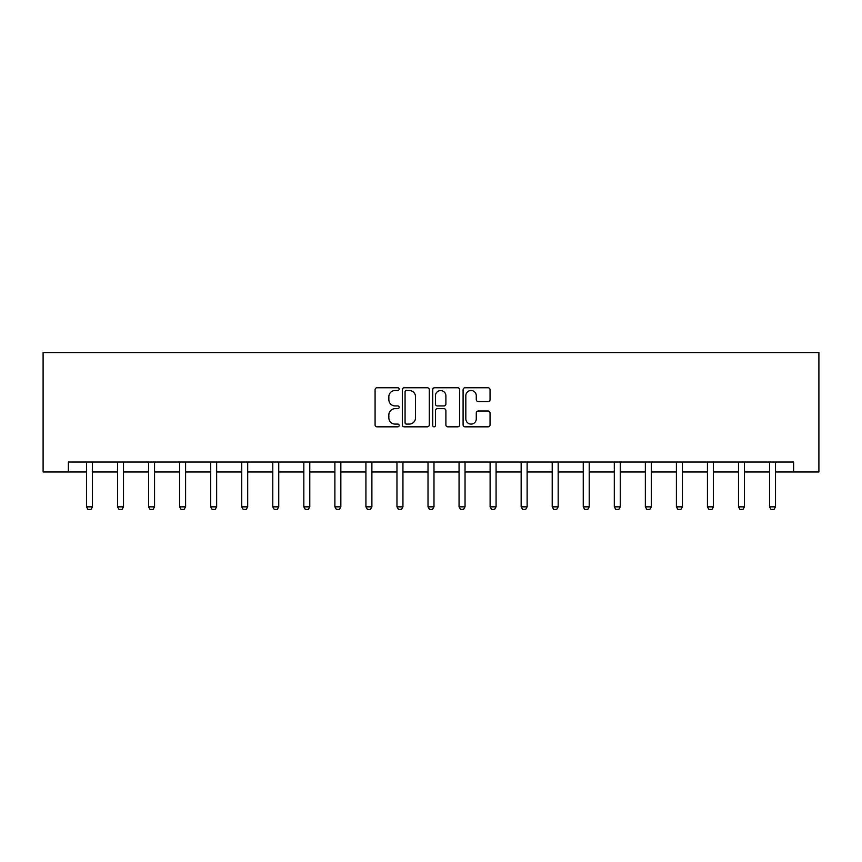 <?xml version="1.0" encoding="UTF-8"?>
<svg xmlns="http://www.w3.org/2000/svg" width="862" height="862" viewBox="0 0 862 862"><rect width="100%" height="100%" fill="white"/><g stroke="black" fill="none" stroke-linecap="round" stroke-linejoin="round"><path stroke-width="1.29" d="M399.16 389.128A1.368 1.368 0 0 0 397.791 387.76L377.028 387.76A1.95 1.95 0 0 0 375.078 389.71L375.078 424.88A1.95 1.95 0 0 0 377.028 426.83L397.791 426.83A1.368 1.368 0 0 0 399.16 425.462A1.368 1.368 0 0 0 397.791 424.093L395.108 424.093A6.249 6.249 0 0 1 388.848 417.844L388.848 414.913A6.249 6.249 0 0 1 395.108 408.663L397.791 408.663A1.368 1.368 0 0 0 399.16 407.295A1.368 1.368 0 0 0 397.791 405.927L395.108 405.927A6.249 6.249 0 0 1 388.848 399.677L388.848 396.746A6.249 6.249 0 0 1 395.108 390.497L397.791 390.497A1.368 1.368 0 0 0 399.16 389.128M488.097 401.53A1.95 1.95 0 0 0 490.047 399.58L490.047 389.71A1.95 1.95 0 0 0 488.097 387.76L465.038 387.76A1.95 1.95 0 0 0 463.088 389.71L463.088 424.88A1.95 1.95 0 0 0 465.038 426.83L488.097 426.83A1.95 1.95 0 0 0 490.047 424.88L490.047 412.963A1.95 1.95 0 0 0 488.097 411.012L478.227 411.012A1.95 1.95 0 0 0 476.277 412.963L476.277 418.867A5.226 5.226 0 0 1 471.051 424.093A5.226 5.226 0 0 1 465.825 418.867L465.825 395.723A5.226 5.226 0 0 1 471.051 390.497A5.226 5.226 0 0 1 476.277 395.723L476.277 399.58A1.95 1.95 0 0 0 478.227 401.53L488.097 401.53M68.378 471.977L68.378 462.032L793.622 462.032L793.622 471.977L818.9 471.977L818.9 352.569L43.1 352.569L43.1 471.977L86.491 471.977M429.287 389.71A1.95 1.95 0 0 0 427.337 387.76L404.289 387.76A1.95 1.95 0 0 0 402.328 389.71L402.328 424.88A1.95 1.95 0 0 0 404.289 426.83L427.337 426.83A1.95 1.95 0 0 0 429.287 424.88L429.287 389.71M434.663 387.76L457.711 387.76A1.95 1.95 0 0 1 459.672 389.71L459.672 424.88A1.95 1.95 0 0 1 457.711 426.83L447.852 426.83A1.95 1.95 0 0 1 445.891 424.88L445.891 410.614A1.95 1.95 0 0 0 443.941 408.663L437.4 408.663A1.95 1.95 0 0 0 435.439 410.614L435.439 425.462A1.368 1.368 0 0 1 434.082 426.83A1.368 1.368 0 0 1 432.713 425.462L432.713 389.71A1.95 1.95 0 0 1 434.663 387.76M92.46 471.977L117.534 471.977M123.503 471.977L148.587 471.977M154.557 471.977L179.63 471.977M185.599 471.977L210.684 471.977M216.653 471.977L241.726 471.977M247.696 471.977L272.78 471.977M278.749 471.977L303.823 471.977M309.792 471.977L334.876 471.977M340.846 471.977L365.919 471.977M371.888 471.977L396.962 471.977M402.942 471.977L428.015 471.977M433.985 471.977L459.058 471.977M465.038 471.977L490.112 471.977M496.081 471.977L521.154 471.977M527.124 471.977L552.208 471.977M558.177 471.977L583.251 471.977M589.22 471.977L614.304 471.977M620.274 471.977L645.347 471.977M651.316 471.977L676.401 471.977M682.37 471.977L707.443 471.977M713.413 471.977L738.497 471.977M744.466 471.977L769.54 471.977M775.509 471.977L793.622 471.977M406.433 390.497A1.368 1.368 0 0 0 405.065 391.865L405.065 422.725A1.368 1.368 0 0 0 406.433 424.093L409.267 424.093A6.249 6.249 0 0 0 415.516 417.844L415.516 396.746A6.249 6.249 0 0 0 409.267 390.497L406.433 390.497M445.891 395.82A5.226 5.226 0 0 0 440.665 390.594A5.226 5.226 0 0 0 435.439 395.82L435.439 403.976A1.95 1.95 0 0 0 437.4 405.927L443.941 405.927A1.95 1.95 0 0 0 445.891 403.976L445.891 395.82M92.687 462.032L92.546 462.463A1.993 1.993 0 0 0 92.46 463.066L92.46 506.845L90.963 509.431L87.978 509.431L86.491 506.845L86.491 463.066A1.993 1.993 0 0 0 86.394 462.463L86.254 462.032M86.491 506.845L92.46 506.845M123.74 462.032L123.6 462.463A1.993 1.993 0 0 0 123.503 463.066L123.503 506.845L122.016 509.431L119.031 509.431L117.534 506.845L117.534 463.066A1.993 1.993 0 0 0 117.437 462.463L117.307 462.032M117.534 506.845L123.503 506.845M154.783 462.032L154.643 462.463A1.993 1.993 0 0 0 154.557 463.066L154.557 506.845L153.059 509.431L150.074 509.431L148.587 506.845L148.587 463.066A1.993 1.993 0 0 0 148.49 462.463L148.35 462.032M148.587 506.845L154.557 506.845M185.836 462.032L185.696 462.463A1.993 1.993 0 0 0 185.599 463.066L185.599 506.845L184.112 509.431L181.128 509.431L179.63 506.845L179.63 463.066A1.993 1.993 0 0 0 179.533 462.463L179.404 462.032M179.63 506.845L185.599 506.845M216.879 462.032L216.739 462.463A1.993 1.993 0 0 0 216.653 463.066L216.653 506.845L215.155 509.431L212.171 509.431L210.684 506.845L210.684 463.066A1.993 1.993 0 0 0 210.587 462.463L210.447 462.032M210.684 506.845L216.653 506.845M247.933 462.032L247.793 462.463A1.993 1.993 0 0 0 247.696 463.066L247.696 506.845L246.209 509.431L243.224 509.431L241.726 506.845L241.726 463.066A1.993 1.993 0 0 0 241.629 462.463L241.5 462.032M241.726 506.845L247.696 506.845M278.976 462.032L278.835 462.463A1.993 1.993 0 0 0 278.749 463.066L278.749 506.845L277.252 509.431L274.267 509.431L272.78 506.845L272.78 463.066A1.993 1.993 0 0 0 272.683 462.463L272.543 462.032M272.78 506.845L278.749 506.845M310.029 462.032L309.889 462.463A1.993 1.993 0 0 0 309.792 463.066L309.792 506.845L308.305 509.431L305.32 509.431L303.823 506.845L303.823 463.066A1.993 1.993 0 0 0 303.726 462.463L303.596 462.032M303.823 506.845L309.792 506.845M341.072 462.032L340.932 462.463A1.993 1.993 0 0 0 340.846 463.066L340.846 506.845L339.348 509.431L336.363 509.431L334.876 506.845L334.876 463.066A1.993 1.993 0 0 0 334.779 462.463L334.639 462.032M334.876 506.845L340.846 506.845M372.125 462.032L371.985 462.463A1.993 1.993 0 0 0 371.888 463.066L371.888 506.845L370.401 509.431L367.417 509.431L365.919 506.845L365.919 463.066A1.993 1.993 0 0 0 365.822 462.463L365.693 462.032M365.919 506.845L371.888 506.845M403.168 462.032L403.028 462.463A1.993 1.993 0 0 0 402.942 463.066L402.942 506.845L401.444 509.431L398.459 509.431L396.962 506.845L396.962 463.066A1.993 1.993 0 0 0 396.876 462.463L396.735 462.032M396.962 506.845L402.942 506.845M434.211 462.032L434.082 462.463A1.993 1.993 0 0 0 433.985 463.066L433.985 506.845L432.498 509.431L429.502 509.431L428.015 506.845L428.015 463.066A1.993 1.993 0 0 0 427.918 462.463L427.789 462.032M428.015 506.845L433.985 506.845M465.264 462.032L465.124 462.463A1.993 1.993 0 0 0 465.038 463.066L465.038 506.845L463.54 509.431L460.556 509.431L459.058 506.845L459.058 463.066A1.993 1.993 0 0 0 458.972 462.463L458.832 462.032M459.058 506.845L465.038 506.845M496.307 462.032L496.178 462.463A1.993 1.993 0 0 0 496.081 463.066L496.081 506.845L494.583 509.431L491.599 509.431L490.112 506.845L490.112 463.066A1.993 1.993 0 0 0 490.015 462.463L489.875 462.032M490.112 506.845L496.081 506.845M527.361 462.032L527.221 462.463A1.993 1.993 0 0 0 527.124 463.066L527.124 506.845L525.637 509.431L522.652 509.431L521.154 506.845L521.154 463.066A1.993 1.993 0 0 0 521.068 462.463L520.928 462.032M521.154 506.845L527.124 506.845M558.404 462.032L558.274 462.463A1.993 1.993 0 0 0 558.177 463.066L558.177 506.845L556.68 509.431L553.695 509.431L552.208 506.845L552.208 463.066A1.993 1.993 0 0 0 552.111 462.463L551.971 462.032M552.208 506.845L558.177 506.845M589.457 462.032L589.317 462.463A1.993 1.993 0 0 0 589.22 463.066L589.22 506.845L587.733 509.431L584.748 509.431L583.251 506.845L583.251 463.066A1.993 1.993 0 0 0 583.165 462.463L583.024 462.032M583.251 506.845L589.22 506.845M620.5 462.032L620.371 462.463A1.993 1.993 0 0 0 620.274 463.066L620.274 506.845L618.776 509.431L615.791 509.431L614.304 506.845L614.304 463.066A1.993 1.993 0 0 0 614.207 462.463L614.067 462.032M614.304 506.845L620.274 506.845M651.553 462.032L651.413 462.463A1.993 1.993 0 0 0 651.316 463.066L651.316 506.845L649.829 509.431L646.845 509.431L645.347 506.845L645.347 463.066A1.993 1.993 0 0 0 645.261 462.463L645.121 462.032M645.347 506.845L651.316 506.845M682.596 462.032L682.467 462.463A1.993 1.993 0 0 0 682.37 463.066L682.37 506.845L680.872 509.431L677.888 509.431L676.401 506.845L676.401 463.066A1.993 1.993 0 0 0 676.304 462.463L676.164 462.032M676.401 506.845L682.37 506.845M713.65 462.032L713.51 462.463A1.993 1.993 0 0 0 713.413 463.066L713.413 506.845L711.926 509.431L708.941 509.431L707.443 506.845L707.443 463.066A1.993 1.993 0 0 0 707.357 462.463L707.217 462.032M707.443 506.845L713.413 506.845M744.693 462.032L744.563 462.463A1.993 1.993 0 0 0 744.466 463.066L744.466 506.845L742.969 509.431L739.984 509.431L738.497 506.845L738.497 463.066A1.993 1.993 0 0 0 738.4 462.463L738.26 462.032M738.497 506.845L744.466 506.845M775.746 462.032L775.606 462.463A1.993 1.993 0 0 0 775.509 463.066L775.509 506.845L774.022 509.431L771.037 509.431L769.54 506.845L769.54 463.066A1.993 1.993 0 0 0 769.454 462.463L769.313 462.032M769.54 506.845L775.509 506.845"/></g></svg>
